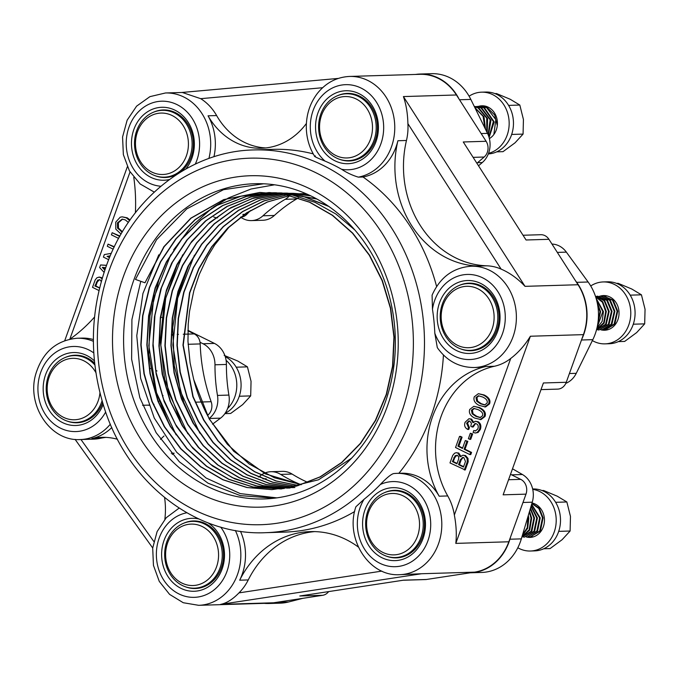 <?xml version="1.0" encoding="UTF-8"?>
<svg xmlns="http://www.w3.org/2000/svg" width="679" height="679" viewBox="0 0 679 679"><rect width="100%" height="100%" fill="white"/><g stroke="black" fill="none" stroke-linecap="round" stroke-linejoin="round"><path stroke-width="1.02" d="M274.299 498.191L240.383 495.628L208.046 483.202L179.332 461.779L156.119 432.659L139.849 397.758L131.624 359.233L131.913 319.58L140.782 281.301M134.026 279.442A157.681 135.859 -91.7 0 0 271.396 498.496A157.681 135.859 -91.7 0 0 384.934 403.207A157.681 135.859 -91.7 0 0 261.899 183.72A157.681 135.859 -91.7 0 0 134.026 279.442M269.181 192.573L240.714 196.231L216.788 205.364L194.915 219.741L175.895 238.77L160.473 261.729L149.244 287.752L142.598 315.82L140.825 344.856L143.965 373.764L151.884 401.416L164.301 426.735L180.699 448.785L200.458 466.685L222.822 479.756L246.901 487.522L271.778 489.618L296.502 486.037L320.089 476.87L341.639 462.467L360.328 443.421L375.377 420.411L386.275 394.355L392.538 366.253L393.93 337.174L390.425 308.241L382.09 280.58L369.291 255.228L352.486 233.186L332.311 215.311L309.556 202.232L285.07 194.542L259.794 192.463L223.697 199.601L190.841 218.154L163.902 246.664L144.983 282.787L135.469 279.434L156.543 239.704L186.75 208.886L223.518 189.679L263.622 183.788M276.794 497.868L240.273 493.608L206.034 477.999L176.625 452.189L154.277 418.094L140.629 378.279L136.776 335.689L142.938 293.489L158.767 254.846M176.09 434.849L156.51 392.725L148.82 345.721L153.692 298.259L170.76 254.761M173.646 249.872L191.054 226.778L212.06 208.071M213.07 207.35L228.229 198.09M228.653 197.869L251.094 189L274.571 184.798M164.963 265.09L159.175 278.797L149.957 315.922L148.837 354.557L155.584 391.028L169.521 424.655M187.837 433.83L168.443 391.961L160.838 345.246L165.718 298.106L182.634 254.88M177.397 264.123L164.216 302.732L160.337 340.951L164.615 379.128L181.709 424.367M510.515 474.315L520.751 479.366L508.563 479.73M541.01 389.619L557.637 389.118A11.263 9.701 -91.7 0 0 566.261 382.277L543.404 382.964L503.131 494.83L525.987 494.142A11.263 9.701 -91.7 0 0 520.751 479.366M525.987 494.142L508.834 541.783A50.679 43.668 88.3 0 1 474.579 572.142L426.454 579.476L403.606 580.172L299.795 595.992L322.652 595.305A11.263 9.701 -91.7 0 0 328.636 591.596M403.097 580.248L425.444 579.569A11.263 9.701 -91.7 0 0 426.454 579.476M322.652 595.305L273.612 602.782A50.679 43.668 88.3 0 1 269.062 603.198L198.692 605.32A50.679 43.668 -91.7 0 0 235.367 530.494M566.261 382.277L583.414 334.637A50.679 43.668 -91.7 0 0 578.05 284.739L548.929 239.305A11.263 9.701 -91.7 0 0 540.824 234.713L523.034 235.248M187.913 330.792L194.228 333.907L183.254 334.238M188.1 344.287L200.195 343.922A11.263 9.701 -91.7 0 0 194.228 333.907M200.195 343.922A167.586 144.398 -91.7 0 0 211.152 401.705L201.196 402.002M207.137 414.682L208.411 414.64A11.263 9.701 -91.7 0 0 211.152 401.705M208.411 414.64L207.553 415.463M155.686 370.225A18.299 15.77 88.3 0 1 156.976 371.014M163.028 395.484A18.299 15.77 88.3 0 1 162.561 396.443M158.92 401.196A18.299 15.77 88.3 0 1 158.385 401.662M153.946 404.243A18.299 15.77 88.3 0 1 153.352 404.438M149.329 368.485A18.299 15.77 88.3 0 1 150.5 368.57M177.338 344.609A11.263 9.701 -91.7 0 0 177.168 342.912M172.398 335.188A11.263 9.701 -91.7 0 0 171.371 334.594L172.415 334.569M160.49 439.355L163.995 436.003M213.732 216.932A11.263 9.701 -91.7 0 0 215.684 217.628M215.871 217.67A11.263 9.701 -91.7 0 0 217.611 217.84M476.896 163.257L484.161 157.027A11.263 9.701 -91.7 0 0 486.113 141.283L456.432 94.975A50.679 43.668 -91.7 0 0 419.936 74.317L349.566 76.438A50.679 43.668 -91.7 0 1 394.55 122.441A50.679 43.668 -91.7 0 1 358.351 177.143C352.359 175.335 346.774 172.712 341.605 169.275A191.47 164.972 -91.7 0 0 325.029 161.101C315.718 157.375 312.518 155.669 315.429 155.966M240.442 217.153L240.655 217.144A11.263 9.701 -91.7 0 0 246.876 214.258A167.586 144.398 88.3 0 1 250.509 210.549M486.113 141.283L463.256 141.97L526.072 239.993L548.929 239.305M183.627 523.254A33.789 29.112 88.3 0 1 193.405 520.971A33.789 29.112 88.3 0 1 205.61 523.67A33.789 29.112 88.3 0 1 223.068 561.083A33.789 29.112 88.3 0 1 195.442 588.515A33.789 29.112 88.3 0 1 185.545 586.826M198.939 519.011A36.488 31.438 -91.7 0 0 162.459 562.899A36.488 31.438 -91.7 0 0 212.204 583.923A36.488 31.438 -91.7 0 0 207.969 522.822M384.594 492.614A33.789 29.112 88.3 0 1 394.372 490.331A33.789 29.112 88.3 0 1 406.585 493.03A33.789 29.112 88.3 0 1 424.044 530.435A33.789 29.112 88.3 0 1 396.417 557.875A33.789 29.112 88.3 0 1 386.512 556.186M406.101 490.586A36.488 31.438 -91.7 0 0 362.841 528.517A36.488 31.438 -91.7 0 0 413.129 553.326A36.488 31.438 -91.7 0 0 406.101 490.586M273.612 602.782L220.582 604.386L421.557 573.738L399.668 574.68C368.714 576.768 344.771 538.184 355.898 506.763L364.037 499.303A191.47 164.972 -91.7 0 0 380.342 484.5C383.38 481.25 390.892 473.636 394.143 473.518L396.612 473.356A50.679 43.668 -91.7 0 0 394.143 473.518M459.174 285.46A33.789 29.112 88.3 0 1 468.951 283.177A33.789 29.112 88.3 0 1 481.165 285.876A33.789 29.112 88.3 0 1 498.624 323.289A33.789 29.112 88.3 0 1 470.997 350.72A33.789 29.112 88.3 0 1 461.092 349.031M480.681 283.432A36.488 31.438 -91.7 0 0 437.42 321.371A36.488 31.438 -91.7 0 0 487.709 346.171A36.488 31.438 -91.7 0 0 480.681 283.432M434.815 333.219A191.47 164.972 -91.7 0 0 432.472 309.217L432.082 295.17C440.077 277.287 453.114 267.628 471.192 266.21A50.679 43.668 -91.7 0 1 516.363 315.548A50.679 43.668 -91.7 0 1 474.248 367.526C459.029 367.492 446.714 360.863 437.31 347.648L434.815 333.219A42.573 36.683 88.3 0 0 493.124 348.904A42.573 36.683 88.3 0 0 486.402 279.96A42.573 36.683 88.3 0 0 432.472 309.217M337.556 95.697A33.789 29.112 88.3 0 1 347.334 93.405A33.789 29.112 88.3 0 1 359.539 96.112A33.789 29.112 88.3 0 1 377.006 133.517A33.789 29.112 88.3 0 1 349.371 160.957A33.789 29.112 88.3 0 1 339.475 159.259M359.064 93.668A36.488 31.438 -91.7 0 0 315.803 131.599A36.488 31.438 -91.7 0 0 366.083 156.408A36.488 31.438 -91.7 0 0 359.064 93.668M153.479 112.23A33.789 29.112 88.3 0 1 163.266 109.947A33.789 29.112 88.3 0 1 175.471 112.646A33.789 29.112 88.3 0 1 192.929 150.051A33.789 29.112 88.3 0 1 165.303 177.491A33.789 29.112 88.3 0 1 155.398 175.793M185.817 168.986A36.488 31.438 -91.7 0 0 174.995 110.202A36.488 31.438 -91.7 0 0 131.599 140.078A36.488 31.438 -91.7 0 0 169.47 179.511M65.176 357.502A33.789 29.112 88.3 0 1 74.962 355.21A33.789 29.112 88.3 0 1 87.167 357.909A33.789 29.112 88.3 0 1 94.619 363.231M102.639 402.859A33.789 29.112 88.3 0 1 76.999 422.754A33.789 29.112 88.3 0 1 67.094 421.065M94.381 360.863A36.488 31.438 -91.7 0 0 86.691 355.465A36.488 31.438 -91.7 0 0 45.731 374.29A36.488 31.438 -91.7 0 0 61.806 422.219A36.488 31.438 -91.7 0 0 103.166 404.591M354.633 511.55A191.47 164.972 88.3 0 1 284.569 532.115L265.26 532.701A191.47 164.972 -91.7 0 0 411.813 416.465A191.47 164.972 -91.7 0 0 322.873 165.243A191.47 164.972 -91.7 0 0 253.708 149.94L273.017 149.363A191.47 164.972 88.3 0 1 313.231 153.878M443.438 354.998A191.47 164.972 88.3 0 1 431.131 415.879A191.47 164.972 88.3 0 1 398.87 473.288M471.192 266.21L475.852 266.066A50.679 43.668 88.3 0 1 478.22 266.066A98.582 84.943 88.3 0 1 397.894 140.74A50.679 43.668 88.3 0 1 363.019 177.007A191.47 164.972 88.3 0 1 436.614 286.53M363.019 177.007L358.351 177.143M123.468 276.378A165.786 142.845 88.3 0 1 310.261 188.983A165.786 142.845 88.3 0 1 387.268 406.509A165.786 142.845 88.3 0 1 200.475 493.913A165.786 142.845 88.3 0 1 123.468 276.378M105.949 437.395A71.507 61.619 -91.7 0 0 100.433 438.303A50.679 43.668 88.3 0 1 93.481 439.16L80.249 439.559A50.679 43.668 -91.7 0 0 110.346 424.188M220.582 604.386C226.565 603.207 232.693 599.379 238.966 592.886A50.679 43.668 88.3 0 0 248.251 579.942A98.582 84.943 -91.7 0 1 314.623 531.606M399.668 574.68A50.679 43.668 -91.7 0 0 441.783 522.703A50.679 43.668 -91.7 0 0 396.612 473.356L401.272 473.221A50.679 43.668 88.3 0 1 439.177 496.205A84.841 73.103 88.3 0 1 485.867 366.524L494.431 366.261A50.679 43.668 88.3 0 0 510.718 358.461C518.425 352.562 524.986 345.153 530.384 336.232L583.414 334.637M508.834 541.783L455.804 543.387C456.763 534.594 456.271 525.139 454.344 515.038A50.679 43.668 88.3 0 0 447.741 495.95A84.841 73.103 -91.7 0 1 494.431 366.261M478.372 393.676L484.11 394.957C489.007 397.376 490.824 400.347 489.559 403.861L485.57 406.95L479.196 405.439C474.825 403.139 473.187 400.262 474.273 396.799L478.372 393.676L483.193 394.991C488.091 397.402 489.907 400.372 488.642 403.886L484.653 406.976M462.908 455.185L465.565 455.575L467.984 458.367L468.196 461.779L465.242 469.97L449.99 462.925L452.681 455.465L454.514 453.258L456.237 452.698L457.867 453.08L460.141 456.712L462.908 455.185L464.648 455.609L467.067 458.401L467.279 461.805L464.326 469.995M456.237 452.698L458.783 453.054L461.058 456.687M458.851 446.162L457.943 446.188L462.467 448.429L465.302 440.552L466.94 441.358L464.105 449.226L470.649 452.46L469.876 454.591L455.541 447.52L459.539 436.402L460.455 436.376L462.085 437.183L458.851 446.162L462.62 448.021M465.302 440.552L467.848 441.333L465.013 449.201L471.557 452.426L470.793 454.565L469.876 454.591M470.318 433.253L472.66 433.932L470.717 439.33L469.8 439.364L468.374 438.659L470.318 433.253L471.744 433.957L469.8 439.364M475.334 421.286L478.05 421.718C480.69 423.272 481.462 425.843 480.367 429.425L478.075 432.464L475.393 433.007L473.076 432.455L473.764 430.537L475.385 430.927L477.761 429.069C478.695 426.48 478.228 424.714 476.352 423.798L475.096 423.475L472.287 427.006L470.785 426.268L471.455 423.246L469.834 421.201L468.782 420.938L466.626 423.229L468.51 427.583L467.831 429.468C464.894 427.889 463.986 425.495 465.098 422.279L468.951 418.714L470.7 419.13L472.907 422.584L475.334 421.286L477.133 421.744C479.773 423.306 480.545 425.869 479.459 429.451L477.159 432.489L475.393 433.007M473.764 430.537L475.835 430.876M475.563 423.518L473.204 426.981L472.287 427.006M469.257 420.988L467.542 423.204L469.427 427.558L468.748 429.442L467.831 429.468M468.951 418.714L471.608 419.104L473.823 422.55M473.823 406.305L479.561 407.587C484.458 410.006 486.274 412.976 485.01 416.49L481.021 419.58L474.646 418.069C470.284 415.769 468.637 412.891 469.724 409.429L473.823 406.305L478.653 407.621C483.55 410.031 485.366 413.002 484.102 416.516L480.104 419.605M397.894 140.74L406.466 140.477A50.679 43.668 88.3 0 0 407.901 123.654C407.646 113.401 406.152 104.371 403.411 96.571L456.432 94.975M578.05 284.739L525.028 286.343C517.805 278.636 509.836 272.89 501.119 269.105A50.679 43.668 88.3 0 0 486.792 265.812A98.582 84.943 -91.7 0 1 406.466 140.477M306.39 123.468A71.507 61.619 88.3 0 1 261.525 148.243A71.507 61.619 88.3 0 1 208.054 115.812L216.626 115.557A50.679 43.668 88.3 0 0 200.704 98.676L182.312 92.471L165.498 92.972A50.679 43.668 -91.7 0 1 208.903 158.47M216.626 115.557A71.507 61.619 -91.7 0 0 265.812 147.937M121.057 234.085L115.803 229.162L115.744 222.126L120.2 217.204L122.186 216.839L127.177 217.806L130.079 219.962M118.621 238.405L111.415 234.849L112.179 232.719L119.928 236.054M110.142 255.958L107.986 256.365L109.633 257.18M113.172 249.176L107.299 246.273L108.071 244.143L114.327 246.757M98.939 290.519L92.514 287.344L95.196 279.884L97.038 277.677L99.677 277.091L102.215 278.059M104.014 272.287L99.635 267.568L100.577 264.954L106.442 265.311M478.118 409.649C481.895 411.474 483.346 413.519 482.489 415.794L480.053 417.585L475.843 416.354L472.151 413.808L471.438 410.192L473.883 408.418L478.118 409.649M474.358 408.435L472.355 410.167L473.068 413.783L476.76 416.329L480.486 417.543M469.427 427.558L468.51 427.583M472.66 433.932L471.744 433.957M467.848 441.333L466.94 441.358M465.013 449.201L464.105 449.226M471.557 452.426L470.649 452.46M459.539 436.402L461.177 437.208L457.943 446.188M462.085 437.183L461.177 437.208M457.459 455.388L458.732 457.043L458.639 459.063L456.925 463.833L452.392 461.601L455.176 455.668L457.459 455.388M456.916 455.202L454.701 457.705L453.309 461.576L457.069 463.426M453.309 461.576L452.392 461.601M463.91 457.671L465.471 461.491L463.468 467.059L458.554 464.64L460.26 459.895L462.679 457.366L463.91 457.671M463.146 457.408L461.177 459.87L459.471 464.614L463.613 466.651M459.471 464.614L458.554 464.64M467.984 458.367L467.067 458.401M104.77 270.038L102.308 267.348L105.593 267.662M103.335 267.45L105.024 269.291M100.577 264.954L106.408 265.404M99.541 287.981L94.916 286.02L97.7 280.087L99.983 279.807L101.256 281.462M99.44 279.621L97.224 282.124L95.832 285.995L99.575 287.837M95.832 285.995L94.916 286.02M98.761 277.117L100.39 277.499L101.986 278.84M110.21 255.796L107.07 256.39L109.463 257.579M107.986 256.365L107.07 256.39M108.615 259.667L103.403 257.095L104.311 254.591L111.271 253.352M108.071 244.143L114.14 247.139M112.179 232.719L119.716 236.436M122.237 232.074L117.552 228.119L117.442 222.831L122.152 219.139L125.301 219.903L128.373 222.432M122.61 219.139L118.358 222.797L118.469 228.093L122.424 231.76M122.186 216.839L126.26 217.832L129.647 220.582M482.659 397.02C486.436 398.845 487.895 400.89 487.03 403.165L484.602 404.956L480.392 403.725L476.7 401.179L475.987 397.563L478.432 395.789L482.659 397.02M478.907 395.806L476.904 397.538L477.617 401.153L481.309 403.699L485.035 404.913M301.281 484.67L274.291 477.71L249.227 464.037L227.346 444.244L209.684 419.367C202.656 406.993 197.334 393.718 193.727 379.527L190.095 362.798L187.973 341.435L188.21 324.18L189.534 311.372L193.863 290.646L199.244 274.511L207.689 256.458L214.819 244.788L229.29 226.794M199.796 433.16L180.504 391.537L172.856 345.11L177.66 298.217L194.423 255.202M188.915 264.988L177.974 295.221L172.755 327.456L174.274 365.735L183.788 402.443L193.897 424.103M144.983 282.787L164.182 246.655L191.113 218.146L223.968 199.592L260.065 192.454L285.35 194.534L309.828 202.223L332.583 215.302L352.766 233.177L369.563 255.219L382.37 280.571L390.697 308.232L394.202 337.166L392.818 366.244L386.546 394.346L375.657 420.403L360.6 443.412L341.91 462.458L320.369 476.862L296.774 486.028L272.05 489.61L247.173 487.514L223.102 479.747L200.738 466.677L180.979 448.777L164.581 426.726L152.155 401.408L144.245 373.756L141.096 344.856L142.87 315.811L149.516 287.743L160.745 261.721L176.175 238.77L195.187 219.724L217.059 205.355L240.986 196.223L269.011 192.564M280.97 488.956L253.114 487.013L229.078 479.34L206.764 466.303L187.014 448.488L170.633 426.514L158.224 401.255L150.271 373.688L147.131 344.856L148.854 315.871L155.457 287.862L166.652 261.882L181.997 238.94L200.967 219.945L222.788 205.559L246.638 196.409L271.625 192.811M272.729 192.785L275.504 192.76M275.878 192.76L302.469 196.155L327.923 205.847M280.223 488.634L255.839 485.841L232.328 477.651L210.6 464.326L191.444 446.366L175.581 424.485L163.647 399.456L156.051 372.228L153.106 343.846L154.948 315.328L161.458 287.769L172.449 262.204L187.497 239.56L206.034 220.709L227.406 206.365L250.789 197.012L275.318 193.065M277.278 192.989L278.331 192.963M278.585 192.955L280.843 192.938M281.513 192.938L316.287 198.701M278.212 193.413L253.878 197.895L230.784 207.689L209.777 222.44L191.614 241.563L177.007 264.386L166.448 290.035L160.337 317.56L158.928 345.951L162.205 374.146L170.098 401.077L182.278 425.784L198.276 447.325L217.543 464.869L239.297 477.821L262.748 485.655L287.03 488.091L262.943 485.646L239.662 477.838L218.035 465.039L198.888 447.665L182.914 426.353L170.684 401.926L162.714 375.232L159.242 347.266L160.414 319.071L166.228 291.664L176.413 266.032L190.663 243.167L208.436 223.849L229.069 208.801L251.85 198.624L275.92 193.6M284.102 193.116L310.524 195.747M294.898 487.522L293.082 487.564M292.844 487.564L290.128 487.556M289.925 487.556L266.134 484.526L243.235 476.302L222.058 463.154L203.352 445.619L187.828 424.273L176.031 399.906L168.384 373.416L165.209 345.721L166.576 317.84L172.466 290.782L182.685 265.506L196.825 242.912L214.437 223.866L234.858 208.996L257.358 198.854L281.157 193.846M283.932 194.321L260.617 199.813L238.626 210.201L218.74 225.182L201.604 244.168L187.862 266.524L177.974 291.478L172.254 318.12L170.947 345.543L174.062 372.796L181.463 398.904L192.955 422.941L208.054 444.108L226.26 461.627L246.944 474.884L269.351 483.456L292.691 486.97L269.402 483.363L247.029 474.791L226.396 461.508L208.232 443.973L193.142 422.839L181.726 398.802L174.316 372.72L171.21 345.518L172.542 318.128L178.221 291.503L188.1 266.592L201.824 244.253L218.893 225.258L238.762 210.303L260.711 199.864L283.975 194.33M295.594 486.274L272.763 482.192L250.916 473.271L230.809 459.87L213.155 442.385L198.523 421.43L187.412 397.733L180.249 372.067L177.236 345.322L178.492 318.409L184.001 292.225L193.54 267.653L206.84 245.56L223.425 226.659L242.726 211.585L264.131 200.908L286.894 194.915M298.48 485.502L276.115 480.944L254.803 471.735L235.24 458.181L218.069 440.773L203.887 420.021L193.125 396.638L183.254 345.136L189.755 292.946L199.006 268.748L211.865 246.876L227.949 228.085L246.723 212.951L267.551 201.977L289.797 195.569M269.639 192.573L292.691 195.111L315.031 202.35L335.935 214.038L354.71 229.858M351.595 458.181L318.544 479.781L281.395 488.931M280.953 488.956L252.843 487.013L228.798 479.349L206.492 466.32L186.742 448.488L170.353 426.531L157.952 401.264L149.991 373.696L146.851 344.864L148.591 315.879L155.168 287.862L166.38 261.89L181.726 238.94L200.687 219.945L222.517 205.584L246.367 196.409L272.491 192.794M272.805 192.794L275.818 192.777M276.234 192.785L303.123 196.401L328.814 206.458M284.077 488.557L258.487 486.487L234.628 478.831L212.468 465.955L192.87 448.276L176.548 426.531L164.148 401.527L156.17 374.197L152.877 345.611L154.447 316.847L160.804 288.974L171.694 263.087L186.759 240.162L205.381 221.04L226.879 206.492L250.458 197.054L275.19 193.048M277.007 192.98L278.212 192.946M278.458 192.946L280.716 192.929M281.412 192.938L316.83 198.998M290.06 488.014L287.259 488.091M282.922 193.167L283.898 193.142M284.314 193.133L286.818 193.116M287.047 193.125L310.719 195.841M294.618 487.547L292.938 487.59M292.691 487.59L289.967 487.59M289.763 487.59L265.964 484.543L243.04 476.344L221.838 463.222L203.123 445.662L187.565 424.324L175.768 399.948L168.12 373.425L164.921 345.721L166.313 317.823L172.203 290.739L182.422 265.455L196.613 242.878L214.225 223.798L234.671 208.962L257.205 198.837L281.013 193.821M288.405 193.354L289.627 193.32M289.84 193.32L292.691 193.303M293.269 193.311L307.714 194.44M295.535 486.291L272.661 482.243L250.78 473.382L230.656 459.955L212.943 442.487L198.285 421.532L187.175 397.801L179.969 372.117L176.964 345.356L178.229 318.4L183.72 292.191L193.311 267.619L206.62 245.484L223.23 226.582L242.581 211.542L264.012 200.84L286.801 194.89M299.957 193.71L301.035 193.685M301.501 193.676L306.025 193.693M298.319 485.544L275.946 480.97L254.608 471.778L235.019 458.257L217.849 440.807L203.624 420.063L192.853 396.68L182.965 345.127L189.517 292.904L198.752 268.68L211.644 246.825L227.754 228.017L246.536 212.883L267.407 201.96L289.67 195.535M301.204 484.687L265.353 473.874L233.72 451.263L209.14 418.867L193.727 379.527M240.476 531.317A50.679 43.668 88.3 0 1 239.679 580.197A98.582 84.943 88.3 0 1 310.337 531.606A98.582 84.943 88.3 0 1 358.385 547.07M133.771 177.338A160.151 137.99 88.3 0 1 135.384 212.79M94.525 317.051A160.151 137.99 88.3 0 1 70.005 339.118M111.797 427.541A50.679 43.668 88.3 0 1 91.86 438.558A71.507 61.619 88.3 0 1 101.663 437.344A71.507 61.619 88.3 0 1 117.459 439.245M164.581 497.529A71.507 61.619 88.3 0 1 164.861 519.248M485.867 366.524A50.679 43.668 88.3 0 1 478.907 367.381L474.248 367.526M208.054 115.812A50.679 43.668 88.3 0 1 213.936 156.764M93.371 341.316A50.679 43.668 -91.7 0 0 77.194 338.244L81.853 338.1A50.679 43.668 88.3 0 1 93.362 339.534M152.249 174.486A33.424 28.798 -91.7 0 0 164.326 177.16A33.424 28.798 -91.7 0 0 191.665 150.017A33.424 28.798 -91.7 0 0 174.384 113.003A33.424 28.798 -91.7 0 0 162.315 110.329A33.424 28.798 -91.7 0 0 134.977 137.472A33.424 28.798 -91.7 0 0 152.249 174.486M151.773 172.042A30.725 26.473 88.3 0 1 145.866 119.215A30.725 26.473 88.3 0 1 188.202 140.103A30.725 26.473 88.3 0 1 151.773 172.042M165.82 110.227A33.517 28.883 88.3 0 1 167.051 110.117M169.071 177.092A33.517 28.883 88.3 0 1 167.832 177.049M476.616 111.195L482.005 122.169M482.981 124.138L476.081 110.1M474.986 107.876L483.066 116.279L484.916 128.085M485.485 129.239L484.017 116.822L474.808 107.52M474.409 106.713L478.058 107.902L486.733 118.146L486.767 131.862M487.174 132.685L487.607 118.604L478.678 107.885L474.358 106.595M474.307 106.501L480.919 107.817L490.136 119.801L488.116 134.705M488.388 135.367L490.976 120.242L481.538 107.791L474.944 106.459M476.709 106.459L483.779 107.723L493.378 121.507L488.948 137.005M489.092 137.489L494.193 121.923L484.39 107.706L477.804 106.374M479.561 106.374L486.631 107.638L495.84 119.623L493.845 134.518M497.291 125.598L494.685 114.972L487.25 107.621L480.656 106.289M482.421 106.289L486.707 106.544M485.748 106.247L483.516 106.204M336.326 157.952A33.424 28.798 -91.7 0 0 348.403 160.626A33.424 28.798 -91.7 0 0 375.742 133.483A33.424 28.798 -91.7 0 0 358.461 96.469A33.424 28.798 -91.7 0 0 346.383 93.795A33.424 28.798 -91.7 0 0 319.054 120.938A33.424 28.798 -91.7 0 0 336.326 157.952M335.85 155.508A30.725 26.473 88.3 0 1 329.943 102.682A30.725 26.473 88.3 0 1 372.279 123.57A30.725 26.473 88.3 0 1 335.85 155.508M349.897 93.694A33.517 28.883 88.3 0 1 351.119 93.583M353.148 160.558A33.517 28.883 88.3 0 1 351.909 160.516M457.943 347.716A33.424 28.798 -91.7 0 0 470.021 350.389A33.424 28.798 -91.7 0 0 497.359 323.246A33.424 28.798 -91.7 0 0 480.078 286.241A33.424 28.798 -91.7 0 0 468.009 283.567A33.424 28.798 -91.7 0 0 440.671 310.71A33.424 28.798 -91.7 0 0 457.943 347.716M457.468 345.272A30.725 26.473 88.3 0 1 451.56 292.445A30.725 26.473 88.3 0 1 493.896 313.333A30.725 26.473 88.3 0 1 457.468 345.272M471.515 283.457A33.517 28.883 88.3 0 1 472.745 283.347M474.765 350.322A33.517 28.883 88.3 0 1 473.526 350.288M383.363 554.87A33.424 28.798 -91.7 0 0 395.441 557.544A33.424 28.798 -91.7 0 0 422.779 530.401A33.424 28.798 -91.7 0 0 405.499 493.387A33.424 28.798 -91.7 0 0 393.43 490.722A33.424 28.798 -91.7 0 0 366.091 517.865A33.424 28.798 -91.7 0 0 383.363 554.87M382.888 552.426A30.725 26.473 88.3 0 1 376.981 499.6A30.725 26.473 88.3 0 1 419.316 520.487A30.725 26.473 88.3 0 1 382.888 552.426M396.935 490.611A33.517 28.883 88.3 0 1 398.166 490.501M400.186 557.476A33.517 28.883 88.3 0 1 398.946 557.434M182.396 585.519A33.424 28.798 -91.7 0 0 194.474 588.184A33.424 28.798 -91.7 0 0 221.804 561.041A33.424 28.798 -91.7 0 0 204.532 524.035A33.424 28.798 -91.7 0 0 192.454 521.362A33.424 28.798 -91.7 0 0 165.116 548.505A33.424 28.798 -91.7 0 0 182.396 585.519M181.921 583.074A30.725 26.473 88.3 0 1 176.005 530.248A30.725 26.473 88.3 0 1 218.349 551.127A30.725 26.473 88.3 0 1 181.921 583.074M195.959 521.251A33.517 28.883 88.3 0 1 197.19 521.141M199.21 588.116A33.517 28.883 88.3 0 1 197.979 588.082M523.772 530.706L526.038 523.085M527.948 516.685L527.26 527.685L522.567 534.746M522.355 535.451L527.685 528.321L528.814 518.204L528.296 515.505M529.323 512.051L531.054 518.136L529.23 529.722L521.998 536.656M521.922 536.902L529.679 530.172L531.674 518.119L529.569 511.228M530.291 508.8L533.915 518.052L531.19 531.224L521.837 537.182L531.835 531.301L534.526 518.035L530.486 508.155M531.012 506.381L536.766 517.967L533.991 531.233L524.502 537.106L523.475 537.081M524.502 537.106L534.687 531.216L537.386 517.95L531.156 505.889M531.53 504.641L539.627 517.882L536.843 531.148L527.362 537.021L526.335 536.996M527.362 537.021L537.547 531.131L540.238 517.865L531.632 504.293M531.861 503.529L538.837 508.503L542.487 517.797L539.703 531.063L530.214 536.928L529.196 536.911M530.214 536.936L540.408 531.037L543.098 517.78L539.253 508.155L531.92 503.343M533.448 536.826L532.047 536.826M94.814 364.937A33.424 28.798 -91.7 0 0 86.089 358.274A33.424 28.798 -91.7 0 0 74.011 355.601A33.424 28.798 -91.7 0 0 46.673 382.744A33.424 28.798 -91.7 0 0 63.953 419.758A33.424 28.798 -91.7 0 0 76.023 422.423A33.424 28.798 -91.7 0 0 102.045 400.865M99.932 393.056A30.725 26.473 88.3 0 1 63.478 417.313A30.725 26.473 88.3 0 1 53.285 369.206A30.725 26.473 88.3 0 1 95.815 372.491M77.516 355.499A33.517 28.883 88.3 0 1 78.747 355.38M80.767 422.355A33.517 28.883 88.3 0 1 79.536 422.321M597.384 303.496L599.981 311.712L597.902 323.068M597.647 324.638L600.601 311.695L597.053 301.951M596.255 298.836L602.842 311.627L597.053 327.634M596.9 328.288L602.137 321.405L603.453 311.61L596.069 298.174M595.67 296.901L602.383 302.197L605.693 311.542L603.682 322.754L596.603 329.476M596.535 329.722L604.123 323.204L606.313 311.525L602.757 301.765L595.585 296.638M595.458 296.282L604.14 300.695L608.554 311.457L605.626 324.239L596.451 330.028L606.237 324.358L609.173 311.44L604.624 300.441L595.458 296.265M596.714 296.282L597.775 296.188L606.797 300.381L611.414 311.372L608.392 324.29L599.031 329.952L598.012 329.935M599.031 329.96L609.097 324.273L612.025 311.347L607.476 300.356L597.775 296.188M599.574 296.197L600.635 296.103L609.649 300.288L614.266 311.279L611.253 324.206L601.891 329.867L600.864 329.841M602.663 329.841L611.949 324.189L614.885 311.262L610.336 300.262L600.635 296.103M602.426 296.103L603.487 296.019L612.509 300.203L617.126 311.194L614.105 324.121L604.743 329.782L603.724 329.756M605.515 329.756L614.809 324.104L617.737 311.177L613.188 300.177L603.487 296.019M605.286 296.019L607.085 295.942M608.028 329.671L606.576 329.671M277.906 602.129L277.032 602.349A50.458 43.473 88.3 0 1 268.867 603.504L280.3 603.156A50.458 43.473 -91.7 0 0 288.465 602.001L303.004 598.301M268.867 603.504A50.458 43.473 88.3 0 1 264.139 603.342M264.377 473.246A22.526 19.411 88.3 0 1 270.921 471.71A22.526 19.411 88.3 0 1 280.665 474.409A154.074 132.753 -91.7 0 0 300.856 484.611M259.157 476.811A22.526 19.411 88.3 0 1 261.143 475.139M261.237 475.071A22.526 19.411 88.3 0 1 264.233 473.305M307.825 482.404A154.074 132.753 88.3 0 1 292.097 474.061A22.526 19.411 -91.7 0 0 282.345 471.362L270.921 471.71M200.033 342.275L203.029 343.752A22.526 19.411 88.3 0 1 214.98 364.801A154.074 132.753 -91.7 0 0 217.475 395.424A22.526 19.411 88.3 0 1 209.174 418.442M149.643 405.244A18.469 15.914 88.3 0 1 148.667 405.236M148.192 405.21A18.469 15.914 88.3 0 1 147.496 405.134M161.729 317.475A22.526 19.411 -91.7 0 0 160.677 317.093M212.519 424.197L220.548 418.137A22.526 19.411 -91.7 0 0 228.899 395.076A154.074 132.753 88.3 0 1 226.404 364.453A22.526 19.411 -91.7 0 0 214.454 343.413L187.922 330.325M172.279 454.404A22.526 19.411 -91.7 0 0 174.13 453.173L171.269 453.258M510.65 536.733L509.912 539.219A50.458 43.473 88.3 0 1 470.318 572.796L481.742 572.448A50.458 43.473 -91.7 0 0 521.336 538.88L532.26 502.197A22.526 19.411 -91.7 0 0 522.423 474.511L512.501 468.799M565.819 383.338A22.526 19.411 -91.7 0 0 576.25 373.331L592.818 339.661A50.458 43.473 -91.7 0 0 588.116 281.997L566.371 252.13A22.526 19.411 -91.7 0 0 551.976 244.058M575.215 280.308L576.692 282.337A50.458 43.473 88.3 0 1 581.742 339.279M478.517 165.786L482.302 162.536A22.526 19.411 -91.7 0 0 487.514 133.364L470.827 99.423A50.458 43.473 -91.7 0 0 431.581 73.68L420.157 74.028A50.458 43.473 88.3 0 1 459.038 99.041M415.548 74.452A50.458 43.473 88.3 0 1 420.157 74.028M289.755 195.577A22.526 19.411 88.3 0 1 285.18 199.32A154.074 132.753 -91.7 0 0 262.951 215.795A22.526 19.411 88.3 0 1 251.502 220.599A22.526 19.411 88.3 0 1 241.393 217.67L240.587 217.144M251.502 220.599L262.926 220.259A22.526 19.411 -91.7 0 0 274.375 215.455A154.074 132.753 88.3 0 1 296.604 198.972A22.526 19.411 -91.7 0 0 298.208 197.92M482.794 106.247A17.348 14.946 88.3 0 1 484.11 105.916M469.104 96.197A30.971 26.685 88.3 0 1 481.547 92.174L485.841 92.047A30.971 26.685 88.3 0 1 513.443 121.847A30.971 26.685 88.3 0 1 488.32 153.938M478.585 106.348A17.348 14.946 88.3 0 1 481.954 105.797A17.348 14.946 88.3 0 1 496.935 118.867A17.348 14.946 88.3 0 1 489.381 138.592M481.547 92.174A30.971 26.685 88.3 0 1 508.936 119.334A30.971 26.685 88.3 0 1 488.541 153.352M604.488 295.993A17.348 14.946 88.3 0 1 605.727 295.679M606.763 329.994A17.348 14.946 88.3 0 1 605.43 329.739M590.73 285.961A30.971 26.685 88.3 0 1 603.164 281.946L607.459 281.81A30.971 26.685 88.3 0 1 635.069 311.967A30.971 26.685 88.3 0 1 609.326 343.727L605.031 343.863A30.971 26.685 88.3 0 1 592.36 340.586M600.168 296.129A17.348 14.946 88.3 0 1 603.58 295.569A17.348 14.946 88.3 0 1 619.036 312.45A17.348 14.946 88.3 0 1 604.624 330.24A17.348 14.946 88.3 0 1 601.093 329.858M603.164 281.946A30.971 26.685 88.3 0 1 630.774 312.094A30.971 26.685 88.3 0 1 605.031 343.863M532.183 537.148A17.348 14.946 88.3 0 1 530.944 536.911M532.642 488.973L532.879 488.965A30.971 26.685 88.3 0 1 560.489 519.121A30.971 26.685 88.3 0 1 534.746 550.881L530.452 551.017A30.971 26.685 88.3 0 1 517.814 547.766M532.022 502.986A17.348 14.946 88.3 0 1 544.431 521.37A17.348 14.946 88.3 0 1 530.044 537.395A17.348 14.946 88.3 0 1 526.497 537.004M532.726 489.347A30.971 26.685 88.3 0 1 556.186 521.659A30.971 26.685 88.3 0 1 530.452 551.017M225.241 356.619A30.971 26.685 88.3 0 1 241.087 385.154A30.971 26.685 88.3 0 1 225.139 413.273M226.099 360.311A30.971 26.685 88.3 0 1 227.626 408.478M494.957 93.609L496.536 93.566L510.167 99.244L519.817 105.05L523.433 119.512L523.068 134.094L511.669 134.442M519.817 105.05L508.588 105.389M523.068 134.094L515.038 142.819L503.037 151.655L496.714 151.85M616.574 283.381L618.153 283.33L631.784 289.016L641.434 294.813L645.05 309.284L644.685 323.866L633.286 324.206M641.434 294.813L630.214 295.153M644.685 323.866L636.656 332.583L624.655 341.427L618.331 341.613M541.995 490.535L543.573 490.484L557.204 496.171L566.855 501.968L570.47 516.43L570.105 531.02L558.707 531.36M566.855 501.968L555.634 502.307M570.105 531.02L562.076 539.737L550.075 548.581L543.752 548.768M224.163 355.372L237.786 361.05L247.436 366.855L251.052 381.318L250.687 395.899L239.297 396.239M247.436 366.855L236.216 367.195M250.687 395.899L242.666 404.616L230.656 413.46L224.885 413.638M262.934 478.822L266.185 478.729M421.557 573.738L474.579 572.142M455.804 543.387L530.384 336.232M178.45 334.382L177.219 334.424M201.043 402.01L195.272 402.18M189.874 402.341L189.203 402.367M473.119 157.358L484.161 157.027M246.876 214.258L244.695 214.318M244.381 214.326L242.827 214.377M220.7 527.091A42.573 36.683 88.3 0 1 211.763 591.596A42.573 36.683 88.3 0 1 158.623 569.138A42.573 36.683 88.3 0 1 186.818 512.772M380.342 484.5A42.573 36.683 88.3 0 1 430.664 522.397A42.573 36.683 88.3 0 1 383.813 564.92A42.573 36.683 88.3 0 1 364.037 499.303M325.029 161.101A42.573 36.683 88.3 0 1 327.168 91.19A42.573 36.683 88.3 0 1 382.854 118.655A42.573 36.683 88.3 0 1 341.605 169.275M160.898 186.241A42.573 36.683 88.3 0 1 126.948 134.934A42.573 36.683 88.3 0 1 175.301 103.819A42.573 36.683 88.3 0 1 195.289 164.106M105.644 412.051A42.573 36.683 88.3 0 1 55.177 424.927A42.573 36.683 88.3 0 1 43.397 366.321A42.573 36.683 88.3 0 1 93.761 352.919M316.075 172.822A183.355 157.986 88.3 0 1 401.247 413.409A183.355 157.986 88.3 0 1 194.661 510.065A183.355 157.986 88.3 0 1 109.489 269.487A183.355 157.986 88.3 0 1 316.075 172.822M153.819 541.477L80.979 439.542M381.853 571.107L238.966 592.886M510.718 358.461L454.344 515.038M407.901 123.654L501.119 269.105M525.028 286.343L403.411 96.571M200.704 98.676L322.61 87.718M181.658 92.488L338.32 78.416L181.726 92.488M69.835 339.161L130.037 171.94M476.76 416.329L475.843 416.354M473.068 413.783L472.151 413.808M472.355 410.167L471.438 410.192M485.01 416.49L484.102 416.516M479.561 407.587L478.653 407.621M478.075 432.464L477.159 432.489M480.367 429.425L479.459 429.451M473.543 426.022L472.635 426.056M467.542 423.204L466.626 423.229M471.608 419.104L470.7 419.13M478.05 421.718L477.133 421.744M454.701 457.705L453.784 457.731M456.093 455.634L455.176 455.668M461.177 459.87L460.26 459.895M468.196 461.779L467.279 461.805M458.783 453.054L457.867 453.08M465.565 455.575L464.648 455.609M97.224 282.124L96.308 282.15M98.608 280.054L97.7 280.087M101.307 277.473L100.39 277.499M122.067 231.59L121.151 231.615M118.469 228.093L117.552 228.119M118.358 222.797L117.442 222.831M127.177 217.806L126.26 217.832M481.309 403.699L480.392 403.725M477.617 401.153L476.7 401.179M476.904 397.538L475.987 397.563M489.559 403.861L488.642 403.886M484.11 394.957L483.193 394.991M478.22 266.066L486.792 265.812M239.679 580.197L248.251 579.942M439.177 496.205L447.741 495.95M91.86 438.558L100.433 438.303M288.465 602.001L277.032 602.349M280.665 474.409L292.097 474.061M214.454 343.413L203.029 343.752M214.98 364.801L226.404 364.453M228.899 395.076L217.475 395.424M209.191 418.476L220.548 418.137M521.336 538.88L509.912 539.219M522.423 474.511L511.584 474.842M522.983 502.477L532.26 502.197M588.116 281.997L576.692 282.337M581.479 340.001L592.818 339.661M576.25 373.331L569.401 373.535M557.323 252.401L566.371 252.13M459.505 99.762L470.827 99.423M487.514 133.364L481.156 133.559M477.566 162.68L482.302 162.536M285.18 199.32L296.604 198.972M274.375 215.455L262.951 215.795M258.444 476.938L260.583 476.879M265.26 532.701C196.723 535.824 129.799 484.568 105.347 411.219C88.194 359.361 89.501 308.308 109.268 258.054C134.586 194.763 192.53 151.078 253.708 149.94M314.7 156.357C309.403 147.827 306.602 138.38 306.314 128.034C306.144 114.895 309.853 103.335 317.433 93.346C325.954 82.745 336.665 77.109 349.566 76.438M154.26 192.106L140.137 183.967L129.434 170.913L123.357 154.608L122.568 136.997L127.151 120.175L136.615 106.136L149.932 96.639L165.498 92.972M77.194 338.244C56.51 340.221 42.743 352.028 35.894 373.654C26.235 404.811 50.068 441.562 80.249 439.559M179.137 508.104L166.253 517.695L157.121 531.572L152.699 548.089L153.446 565.352L159.268 581.394L169.572 594.371L183.245 602.723L198.692 605.32M152.716 547.995L75.097 439.381M64.751 340.629L127.329 166.813M149.643 405.074L148.616 405.1M148.158 405.117L142.556 405.287M164.326 177.16L169.529 176.998M162.315 110.329L167.509 110.176M348.403 160.626L353.606 160.465M346.383 93.795L351.586 93.643M470.021 350.389L475.224 350.237M468.009 283.567L473.204 283.406M395.441 557.544L400.644 557.383M393.43 490.722L398.624 490.561M194.474 588.184L199.668 588.031M192.454 521.362L197.657 521.2M76.023 422.423L81.225 422.27M74.011 355.601L79.205 355.448M601.891 329.867L602.663 329.85M604.743 329.782L605.515 329.765M606.347 295.934L606.975 295.917"/></g></svg>
